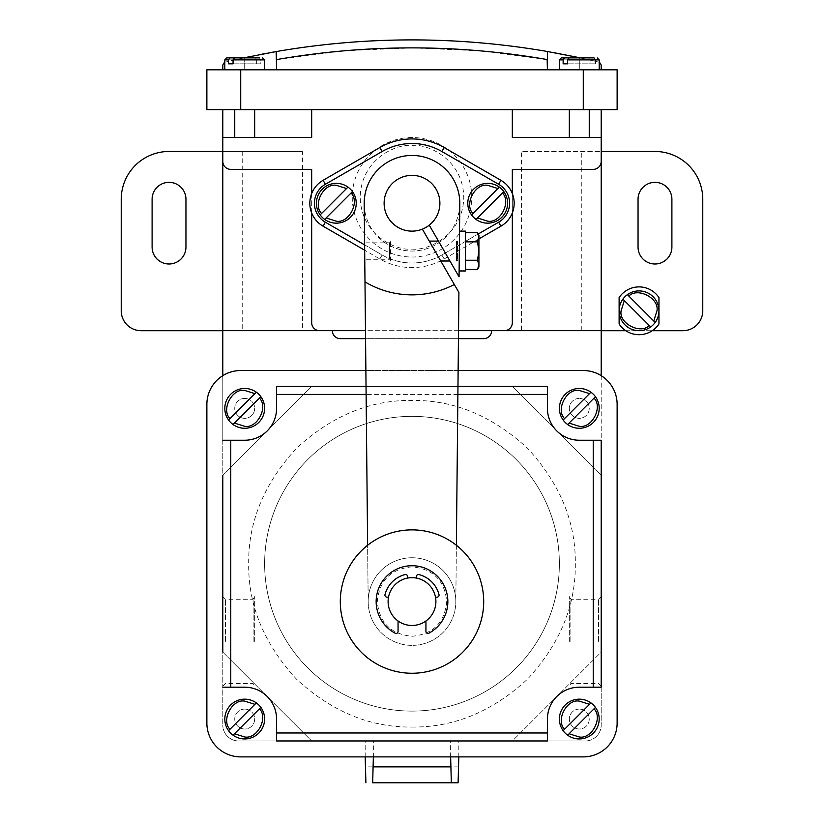 <?xml version="1.0" encoding="UTF-8"?>
<svg xmlns="http://www.w3.org/2000/svg" width="824" height="824" viewBox="0 0 824 824"><rect width="100%" height="100%" fill="white"/><g stroke="black" fill="none" stroke-linecap="round" stroke-linejoin="round"><path stroke-width="0.62" stroke-dasharray="4.12 3.09" d="M418.942 574.565A1.988 1.988 0 0 0 416.481 576.141A1.988 1.988 0 0 1 418.942 574.565A27.882 27.882 0 0 1 439.007 594.629A27.882 27.882 0 0 0 418.942 574.565A27.882 27.882 0 0 1 439.007 594.629A1.988 1.988 0 0 1 437.42 597.081A1.988 1.988 0 0 0 439.007 594.629A1.988 1.988 0 0 1 437.42 597.081L435.536 597.421A23.896 23.896 0 0 0 416.151 578.036L416.481 576.141A1.988 1.988 0 0 1 418.942 574.565M384.993 594.629A1.988 1.988 0 0 0 386.58 597.081A1.988 1.988 0 0 1 384.993 594.629A27.882 27.882 0 0 1 405.058 574.565A27.882 27.882 0 0 0 384.993 594.629A27.882 27.882 0 0 1 405.058 574.565A1.988 1.988 0 0 1 407.519 576.141A1.988 1.988 0 0 0 405.058 574.565A1.988 1.988 0 0 1 407.519 576.141L407.849 578.036A23.896 23.896 0 0 0 388.464 597.421L386.58 597.081A1.988 1.988 0 0 1 384.993 594.629M425.936 620.977L425.936 631.442L425.936 620.977A23.896 23.896 0 0 1 388.104 601.572A23.896 23.896 0 0 1 412 577.665A23.896 23.896 0 0 0 407.849 578.036A23.896 23.896 0 0 1 416.151 578.036A23.896 23.896 0 0 0 412 577.665A23.896 23.896 0 0 1 435.896 601.572A23.896 23.896 0 0 1 398.064 620.977L398.064 631.442A1.988 1.988 0 0 1 395.129 633.203A35.844 35.844 0 0 1 395.129 569.94A35.844 35.844 0 0 1 443.631 584.7A35.844 35.844 0 0 1 428.871 633.203A1.988 1.988 0 0 1 425.936 631.442L425.936 620.977A23.896 23.896 0 0 0 435.536 597.421A23.896 23.896 0 0 1 398.064 620.977A23.896 23.896 0 0 1 388.464 597.421A23.896 23.896 0 0 0 398.064 620.977L398.064 631.442L398.064 620.977M412 673.26A71.698 71.698 0 0 1 340.302 601.572A71.698 71.698 0 0 1 412 529.873A71.698 71.698 0 0 1 483.698 601.572A71.698 71.698 0 0 1 412 673.26M425.936 631.442A1.988 1.988 0 0 0 428.871 633.203A35.844 35.844 0 0 0 443.631 584.7A35.844 35.844 0 0 0 376.156 601.572A35.844 35.844 0 0 0 395.129 633.203A1.988 1.988 0 0 0 398.064 631.442A1.988 1.988 0 0 1 395.129 633.203A35.844 35.844 0 0 1 395.129 569.94A35.844 35.844 0 0 1 443.631 584.7A35.844 35.844 0 0 1 428.871 633.203A1.988 1.988 0 0 1 425.936 631.442M478.919 235.118L478.919 266.986M388.464 597.421L386.58 597.081L388.464 597.421A23.896 23.896 0 0 1 407.849 578.036M416.151 578.036L416.481 576.141L416.151 578.036A23.896 23.896 0 0 1 435.536 597.421M478.919 237.25L477.498 241.854L478.919 251.052L477.498 260.25L478.919 264.854L477.498 269.448M412 566.84C390.916 568.9 379.339 580.467 377.279 601.541C379.308 622.635 390.885 634.222 412 636.293C433.084 634.233 444.661 622.666 446.721 601.592C444.692 580.498 433.115 568.91 412 566.84L412 636.293M390.535 261.012L390.535 241.092L390.535 261.012L389.536 259.282L389.536 242.823L389.536 259.282L364.764 259.282L364.599 242.823L364.764 259.282M465.478 241.854L465.478 260.25L465.478 232.656L465.478 241.854L477.498 241.854M465.478 260.25L465.478 269.448L465.478 260.25L477.498 260.25M456.383 545.261L455.816 602.004A43.816 43.816 0 0 0 412 557.755A43.816 43.816 0 0 0 368.184 601.572A43.816 43.816 0 0 0 412 645.377A43.816 43.816 0 0 0 455.816 601.572A43.816 43.816 0 0 0 412 557.755A43.816 43.816 0 0 1 455.816 601.572A43.816 43.816 0 0 1 412 645.377A43.816 43.816 0 0 1 368.184 601.572A43.816 43.816 0 0 1 412 557.755A43.816 43.816 0 0 0 368.184 602.004L367.617 545.261M390.535 241.092L389.536 242.823L364.599 242.823M465.478 231.132L465.478 270.962M455.816 602.004A43.816 43.816 0 0 0 412 557.755A43.816 43.816 0 0 0 368.184 602.004L364.991 281.88A91.608 91.608 0 0 0 454.312 284.507A91.608 91.608 0 0 1 364.991 281.88L364.208 203.734A47.802 47.802 0 0 1 411.526 155.458A47.802 47.802 0 0 1 459.792 203.734L459.061 276.802L429.252 225.158A27.882 27.882 0 0 0 412 175.368A27.882 27.882 0 0 0 384.118 203.25A27.882 27.882 0 0 0 422.352 229.144L458.906 292.469L455.816 602.004M459.123 270.962L459.524 231.132L459.123 270.962M346.543 188.531L321.597 213.468M326.098 217.979L351.045 193.032M497.902 188.531L472.955 213.468M477.457 217.979L502.403 193.032M449.945 261.012L438.45 241.092L449.945 261.012M429.252 241.092L440.747 261.012L429.252 241.092M454.312 284.507A91.608 91.608 0 0 1 364.991 281.88M422.352 229.144A27.882 27.882 0 0 1 386.106 213.601A27.882 27.882 0 0 1 401.649 177.366A27.882 27.882 0 0 1 429.252 225.158M653.762 321.02L628.815 296.074M624.314 300.575L649.261 325.521M233.058 63.839L260.858 63.839L233.058 63.839L260.858 63.839L260.858 59.864L259.436 57.865L234.49 57.865L233.058 59.864L233.058 63.839L228.557 63.839L228.557 59.864L229.978 57.865L254.925 57.865L256.357 59.864L256.357 63.839L260.858 63.839L260.858 59.864L259.436 57.865L234.49 57.865L254.925 57.865L256.357 59.864L256.357 63.839L228.557 63.839M567.643 63.839L595.443 63.839L567.643 63.839L595.443 63.839L595.443 59.864L594.022 57.865L569.075 57.865L567.643 59.864L567.643 63.839L563.142 63.839L563.142 59.864L564.564 57.865L589.51 57.865L590.942 59.864L590.942 63.839L595.443 63.839L595.443 59.864L594.022 57.865L569.075 57.865L589.51 57.865L590.942 59.864L590.942 63.839L563.142 63.839M401.649 177.366A27.882 27.882 0 0 0 384.118 203.25M459.802 203.25A47.802 47.802 0 0 1 412 251.052A47.802 47.802 0 0 1 364.198 203.25A47.802 47.802 0 0 0 412 251.052A47.802 47.802 0 0 0 459.802 203.25A47.802 47.802 0 0 0 412 155.458A47.802 47.802 0 0 0 364.198 203.25M228.557 59.864L224.798 59.864L226.785 57.865L254.925 57.865L244.707 57.865L244.707 69.813L601.201 69.813L601.201 65.838A3.986 3.986 0 0 0 598.142 61.965A3.986 3.986 0 0 1 599.202 62.387M259.436 57.865L244.707 57.865M563.142 59.864L559.372 59.864L561.371 57.865L589.51 57.865L579.293 57.865L579.293 69.813L222.799 69.813L264.628 69.813L224.798 69.813L264.628 69.813L244.707 69.813L244.707 57.67A796.623 796.623 0 0 0 225.858 61.965A3.986 3.986 0 0 0 222.799 65.838L222.799 69.813M594.022 57.865L579.293 57.865M336.316 183.34A19.92 19.92 0 0 0 316.406 203.25A19.92 19.92 0 0 0 336.316 223.17A19.92 19.92 0 0 0 356.236 203.25A19.92 19.92 0 0 0 336.316 183.34M487.684 183.34A19.92 19.92 0 0 0 467.764 203.25A19.92 19.92 0 0 0 487.684 223.17A19.92 19.92 0 0 0 507.594 203.25A19.92 19.92 0 0 0 487.684 183.34M276.576 59.586L276.576 69.813L276.576 59.586M548.094 51.624L547.424 51.5A796.623 796.623 0 0 0 276.576 51.5L276.576 69.813M547.424 51.5L547.424 69.813L547.424 51.5M224.798 62.387A3.986 3.986 0 0 1 225.858 61.965A796.623 796.623 0 0 1 243.801 57.865M580.199 57.865A796.623 796.623 0 0 1 598.142 61.965A796.623 796.623 0 0 0 579.293 57.67L577.737 57.34M552.883 52.468L549.845 51.922M276.174 51.572L274.011 51.953M271.302 52.437L267.244 53.169M262.331 54.096L245.192 57.567M254.668 641.402L254.668 596.586L254.668 641.402M478.26 233.985L441.87 254.997A59.75 59.75 0 0 1 382.13 254.997L364.62 244.882M498.633 222.222L441.87 254.997A59.75 59.75 0 0 1 382.13 254.997L325.367 222.222A21.908 21.908 0 0 1 325.367 184.277L382.13 151.513A59.75 59.75 0 0 1 441.87 151.513L498.633 184.277A21.908 21.908 0 0 1 498.633 222.222M619.123 310.803A19.92 19.92 0 0 1 639.043 290.882A19.92 19.92 0 0 1 658.953 310.803A19.92 19.92 0 0 1 639.043 330.712A19.92 19.92 0 0 1 619.123 310.803M412 711.102A147.372 147.372 0 0 0 559.372 563.729A147.372 147.372 0 0 0 412 416.347A147.372 147.372 0 0 0 264.628 563.729A147.372 147.372 0 0 0 412 711.102A147.372 147.372 0 0 1 264.628 563.729A147.372 147.372 0 0 1 412 416.347A147.372 147.372 0 0 1 559.372 563.729A147.372 147.372 0 0 1 412 711.102A147.372 147.372 0 0 1 264.628 563.729A147.372 147.372 0 0 1 412 416.347A147.372 147.372 0 0 1 559.372 563.729A147.372 147.372 0 0 1 412 711.102M601.201 69.813L559.372 69.813L599.202 69.813L559.372 69.813L599.202 69.813L579.293 69.813L579.293 57.67M547.424 59.586L547.424 69.813M569.332 641.402L569.332 596.586L569.332 641.402M253.123 641.402L253.123 599.254L253.123 641.402M311.678 193.537L311.678 212.973M512.322 212.973L512.322 193.537M478.919 238.898L444.167 258.963A64.324 64.324 0 0 1 379.833 258.963L364.672 250.208M583.279 69.813L617.135 69.813L617.135 109.654L206.865 109.654L206.865 69.813L583.279 69.813L583.279 109.654M570.878 641.402L570.878 599.254L570.878 641.402M451.336 782.8L372.664 782.8M169.033 151.472A47.802 47.802 0 0 0 121.231 199.274L121.231 310.803A19.92 19.92 0 0 0 141.151 330.712L302.459 330.712L302.459 151.472L169.033 151.472M185.956 199.274L185.956 247.066A16.933 16.933 0 0 1 169.033 263.999A16.933 16.933 0 0 1 152.1 247.066L152.1 199.274A16.933 16.933 0 0 1 169.033 182.341A16.933 16.933 0 0 1 185.956 199.274M242.72 151.472L242.72 330.712M225.467 641.402L225.467 599.254L225.467 641.402M319.65 330.682A7.962 7.962 0 0 1 311.678 322.709L311.678 169.363L230.772 169.363A7.962 7.962 0 0 1 222.799 161.391M601.201 161.391A7.962 7.962 0 0 1 593.229 169.363L512.322 169.363L512.322 322.709A7.962 7.962 0 0 1 504.35 330.682M332.34 330.682L491.66 330.682A7.962 7.962 0 0 1 483.698 338.643L340.302 338.643A7.962 7.962 0 0 1 332.34 330.682L222.799 330.682M458.525 330.682L365.475 330.682M625.828 330.712A23.896 23.896 0 0 0 652.248 330.712L625.828 330.712A23.896 23.896 0 0 1 619.123 324.007L619.123 297.588A23.896 23.896 0 0 1 658.953 297.588L658.953 324.007A23.896 23.896 0 0 1 652.248 330.712M581.281 330.712L682.849 330.712A19.92 19.92 0 0 0 702.769 310.803L702.769 199.274A47.802 47.802 0 0 0 654.967 151.472L521.541 151.472L521.541 330.712L581.281 330.712L581.281 151.472M671.9 199.274L671.9 247.066A16.933 16.933 0 0 1 654.967 263.999A16.933 16.933 0 0 1 638.044 247.066L638.044 199.274A16.933 16.933 0 0 1 654.967 182.341A16.933 16.933 0 0 1 671.9 199.274M412 137.536A59.75 59.75 0 0 0 352.25 197.276A59.75 59.75 0 0 0 412 257.026A59.75 59.75 0 0 0 471.75 197.276A59.75 59.75 0 0 0 412 137.536M412 727.036C453.849 727.541 492.34 711.596 527.473 679.203C559.867 644.069 575.811 605.578 575.306 563.729C575.811 521.88 559.867 483.389 527.473 448.246C492.34 415.852 453.849 399.908 412 400.423C370.151 399.908 331.66 415.852 296.527 448.246C264.133 483.379 248.189 521.88 248.694 563.729C248.189 605.578 264.133 644.069 296.527 679.203C331.66 711.596 370.151 727.541 412 727.036M244.707 109.654L234.747 109.654L244.707 109.654M244.707 137.536L234.747 137.536L244.707 137.536M579.293 109.654L589.253 109.654L579.293 109.654M579.293 137.536L589.253 137.536L579.293 137.536M598.533 641.402L598.533 599.254L598.533 641.402M458.443 338.643L365.557 338.643M234.49 423.093L259.436 398.147M254.925 393.645L229.978 418.582M569.075 423.093L594.022 398.147M589.51 393.645L564.564 418.582M569.075 733.782L594.022 708.836M589.51 704.324L564.564 729.271M234.49 733.782L259.436 708.836M254.925 704.324L229.978 729.271M450.635 756.896L450.635 740.982L458.803 740.982L458.803 756.896M365.197 756.896L365.197 740.982L373.365 740.982L373.365 756.896M373.365 740.982L450.635 740.982M222.799 137.536L311.678 137.536L222.799 137.536L311.678 137.536L311.678 109.654L222.799 109.654L222.799 330.712L302.459 330.712M222.799 109.654L311.678 109.654M302.459 151.472L222.799 151.472M222.799 652.103L311.678 740.982L222.799 652.103L222.799 475.324L311.678 386.446L512.322 386.446L601.201 475.324L601.201 652.103L512.322 740.982L238.733 740.982A15.934 15.934 0 0 1 222.799 725.048A15.934 15.934 0 0 0 238.733 740.982L365.197 740.982M222.799 641.402L222.799 596.586L222.799 641.402M601.201 109.654L512.322 109.654L512.322 137.536L601.201 137.536L601.201 109.654L512.322 109.654M601.201 330.682L491.66 330.682M458.803 740.982L585.267 740.982L512.322 740.982L601.201 652.103L601.201 725.048A15.934 15.934 0 0 1 585.267 740.982A15.934 15.934 0 0 0 601.201 725.048L601.201 151.472L521.541 151.472M521.541 330.712L601.201 330.712M222.799 330.712L222.799 725.048L222.799 687.185L244.707 687.185A31.868 31.868 0 0 1 276.576 719.053L276.576 740.961L547.424 740.961L547.424 719.053A31.868 31.868 0 0 1 579.293 687.185L601.201 687.185L601.201 440.232L579.293 440.232A31.868 31.868 0 0 1 547.424 408.364L547.424 386.456M601.201 137.536L512.322 137.536L601.201 137.536L601.201 151.472M601.201 641.402L601.201 596.586L601.201 641.402M579.293 398.414A9.96 9.96 0 0 0 569.332 408.364A9.96 9.96 0 0 0 579.293 418.324A9.96 9.96 0 0 0 589.253 408.364A9.96 9.96 0 0 0 579.293 398.414A9.96 9.96 0 0 1 589.253 408.364A9.96 9.96 0 0 1 579.293 418.324A9.96 9.96 0 0 1 569.332 408.364A9.96 9.96 0 0 1 579.293 398.414M244.707 398.414A9.96 9.96 0 0 0 234.747 408.364A9.96 9.96 0 0 0 244.707 418.324A9.96 9.96 0 0 0 254.668 408.364A9.96 9.96 0 0 0 244.707 398.414A9.96 9.96 0 0 1 254.668 408.364A9.96 9.96 0 0 1 244.707 418.324A9.96 9.96 0 0 1 234.747 408.364A9.96 9.96 0 0 1 244.707 398.414M276.576 386.456L276.576 408.364A31.868 31.868 0 0 1 244.707 440.232L222.799 440.232L222.799 375.662M601.201 375.662L601.201 475.324L512.322 386.446L311.678 386.446L222.799 475.324M579.293 709.093A9.96 9.96 0 0 0 569.332 719.053A9.96 9.96 0 0 0 579.293 729.013A9.96 9.96 0 0 0 589.253 719.053A9.96 9.96 0 0 0 579.293 709.093A9.96 9.96 0 0 1 589.253 719.053A9.96 9.96 0 0 1 579.293 729.013A9.96 9.96 0 0 1 569.332 719.053A9.96 9.96 0 0 1 579.293 709.093M244.707 709.093A9.96 9.96 0 0 0 234.747 719.053A9.96 9.96 0 0 0 244.707 729.013A9.96 9.96 0 0 0 254.668 719.053A9.96 9.96 0 0 0 244.707 709.093A9.96 9.96 0 0 1 254.668 719.053A9.96 9.96 0 0 1 244.707 729.013A9.96 9.96 0 0 1 234.747 719.053A9.96 9.96 0 0 1 244.707 709.093M583.279 756.896A33.856 33.856 0 0 0 617.135 723.039L617.135 404.388A33.856 33.856 0 0 0 583.279 370.532L240.721 370.532A33.856 33.856 0 0 0 206.865 404.388L206.865 723.039A33.856 33.856 0 0 0 240.721 756.896L583.279 756.896M458.123 370.532L365.877 370.532M244.707 428.284A19.92 19.92 0 0 1 224.798 408.364A19.92 19.92 0 0 1 244.707 388.454A19.92 19.92 0 0 1 264.628 408.364A19.92 19.92 0 0 1 244.707 428.284M579.293 428.284A19.92 19.92 0 0 1 559.372 408.364A19.92 19.92 0 0 1 579.293 388.454A19.92 19.92 0 0 1 599.202 408.364A19.92 19.92 0 0 1 579.293 428.284M579.293 738.963A19.92 19.92 0 0 1 559.372 719.053A19.92 19.92 0 0 1 579.293 699.133A19.92 19.92 0 0 1 599.202 719.053A19.92 19.92 0 0 1 579.293 738.963M244.707 738.963A19.92 19.92 0 0 1 224.798 719.053A19.92 19.92 0 0 1 244.707 699.133A19.92 19.92 0 0 1 264.628 719.053A19.92 19.92 0 0 1 244.707 738.963M366.031 386.456L457.969 386.456L366.031 386.456M222.799 440.232L222.799 687.185M457.516 259.282L457.516 242.823L457.516 259.282L456.517 261.012L456.517 241.092L456.517 261.012L457.516 261.012L457.516 241.092L457.516 261.012M457.516 242.823L456.517 241.092L457.516 241.092M547.157 59.544L480.382 50.841M480.361 50.841L413.38 47.874M413.02 47.874L347.017 50.552M343.989 50.81L276.586 59.586M224.798 69.813L224.798 59.864L244.707 59.864L233.058 59.864M224.798 59.864L264.628 59.864L262.629 57.865M260.858 59.864L264.628 59.864L260.858 59.864M559.372 69.813L559.372 59.864L579.293 59.864L567.643 59.864M559.372 59.864L599.202 59.864L597.215 57.865M595.443 59.864L599.202 59.864L595.443 59.864M444.167 258.963L441.87 254.997M379.833 258.963L382.13 254.997M412 249.064C427.151 251.145 463.078 235.602 463.778 197.276C463.078 158.95 427.151 143.417 412 145.498C396.849 143.417 360.922 158.95 360.222 197.276C360.922 235.602 396.849 251.145 412 249.064M458.803 766.866L365.197 766.866M240.721 69.813L240.721 109.654M457.887 394.428L366.113 394.428M264.628 69.813L264.628 59.864M599.202 69.813L599.202 59.864M222.799 686.207L225.467 683.539L253.123 683.539L254.668 686.207M222.799 596.586L225.467 599.254L253.123 599.254L254.668 596.586M601.201 686.207L598.533 683.539L570.878 683.539L569.332 686.207M601.201 596.586L598.533 599.254L570.878 599.254L569.332 596.586M589.253 137.536L589.253 109.654M569.332 137.536L569.332 109.654M254.668 137.536L254.668 109.654M234.747 137.536L234.747 109.654"/><path stroke-width="1.24" d="M416.151 578.036L416.481 576.141A1.988 1.988 0 0 1 418.942 574.565A27.882 27.882 0 0 1 439.007 594.629A1.988 1.988 0 0 1 437.42 597.081L435.536 597.421M388.464 597.421L386.58 597.081A1.988 1.988 0 0 1 384.993 594.629A27.882 27.882 0 0 1 405.058 574.565A1.988 1.988 0 0 1 407.519 576.141L407.849 578.036M398.064 620.977L398.064 631.442A1.988 1.988 0 0 1 395.129 633.203A35.844 35.844 0 0 1 395.129 569.94A35.844 35.844 0 0 1 443.631 584.7A35.844 35.844 0 0 1 428.871 633.203A1.988 1.988 0 0 1 425.936 631.442L425.936 620.977M412 625.467A23.896 23.896 0 0 1 388.104 601.572A23.896 23.896 0 0 1 412 577.665A23.896 23.896 0 0 1 435.896 601.572A23.896 23.896 0 0 1 412 625.467M412 673.26A71.698 71.698 0 0 1 340.302 601.572A71.698 71.698 0 0 1 412 529.873A71.698 71.698 0 0 1 483.698 601.572A71.698 71.698 0 0 1 412 673.26M465.478 269.448L477.498 269.448L478.919 266.986L478.919 235.118L477.498 232.656L478.919 237.25L477.498 232.656L465.478 232.656M477.498 269.448L478.919 264.854L477.498 260.25L478.919 251.052L477.498 241.854L478.919 237.25M465.478 260.25L477.498 260.25M465.478 241.854L477.498 241.854M459.123 270.962L465.478 270.962L465.478 231.132L459.524 231.132M456.383 545.261L458.906 292.469L454.312 284.507A91.608 91.608 0 0 1 364.991 281.88L364.208 203.734A47.802 47.802 0 0 1 411.526 155.458A47.802 47.802 0 0 1 459.792 203.734L459.061 276.802L429.252 225.158A27.882 27.882 0 0 0 412 175.368A27.882 27.882 0 0 0 384.118 203.25A27.882 27.882 0 0 0 422.352 229.144A27.882 27.882 0 0 0 437.894 192.909A27.882 27.882 0 0 0 401.649 177.366M347.965 187.1L346.543 188.531L347.965 187.1A19.92 19.92 0 0 1 352.476 191.601L351.045 193.032L352.476 191.601A19.92 19.92 0 0 1 324.677 219.411A19.92 19.92 0 0 1 320.165 214.899L321.597 213.468L320.165 214.899A19.92 19.92 0 0 1 347.965 187.1M324.677 219.411L326.098 217.979L324.677 219.411M499.323 187.1L497.902 188.531L499.323 187.1A19.92 19.92 0 0 1 503.835 191.601L502.403 193.032L503.835 191.601A19.92 19.92 0 0 1 476.035 219.411A19.92 19.92 0 0 1 471.524 214.899L472.955 213.468L471.524 214.899A19.92 19.92 0 0 1 499.323 187.1M476.035 219.411L477.457 217.979L476.035 219.411M454.312 284.507L422.352 229.144A27.882 27.882 0 0 0 429.252 225.158M367.617 545.261L364.991 281.88M449.945 261.012L440.747 261.012M429.252 241.092L438.45 241.092M321.597 213.468L346.543 188.531L336.316 185.328C323.801 182.897 312.461 204.579 321.597 213.468M351.045 193.032L326.098 217.979L336.316 221.182C348.84 223.613 360.181 201.932 351.045 193.032M472.955 213.468L497.902 188.531L487.684 185.328C475.16 182.897 463.819 204.579 472.955 213.468M502.403 193.032L477.457 217.979L487.684 221.182C500.199 223.613 511.539 201.932 502.403 193.032M655.193 322.442L653.762 321.02L655.193 322.442A19.92 19.92 0 0 1 650.682 326.953L649.261 325.521L650.682 326.953A19.92 19.92 0 0 1 622.882 299.153A19.92 19.92 0 0 1 627.394 294.642L628.815 296.074L627.394 294.642A19.92 19.92 0 0 1 655.193 322.442M622.882 299.153L624.314 300.575L622.882 299.153M567.643 63.839L563.142 63.839L563.142 59.864L564.564 57.865L579.293 57.865L569.075 57.865L567.643 59.864L567.643 63.839L563.142 63.839M233.058 63.839L228.557 63.839L228.557 59.864L229.978 57.865L244.707 57.865L234.49 57.865L233.058 59.864L233.058 63.839L228.557 63.839M384.118 203.25A27.882 27.882 0 0 0 422.352 229.144M628.815 296.074L653.762 321.02L656.965 310.803C659.396 298.288 637.714 286.937 628.815 296.074M649.261 325.521L624.314 300.575L621.111 310.803C618.68 323.317 640.361 334.657 649.261 325.521M364.198 203.25A47.802 47.802 0 0 1 412 155.458A47.802 47.802 0 0 1 459.802 203.25M594.022 57.865L561.371 57.865L559.372 59.864L563.142 59.864M259.436 57.865L226.785 57.865L224.798 59.864L228.557 59.864M599.202 62.387A3.986 3.986 0 0 1 601.201 65.838L601.201 69.813M243.801 57.865A796.623 796.623 0 0 1 244.707 57.67L276.576 51.5A796.623 796.623 0 0 1 547.424 51.5L547.424 59.586L547.424 51.5L579.293 57.67A796.623 796.623 0 0 1 580.199 57.865M276.174 51.572L276.576 69.813M222.799 69.813L222.799 65.838A3.986 3.986 0 0 1 224.798 62.387M577.737 57.34L552.883 52.468M549.845 51.922L548.094 51.624M274.011 51.953L271.302 52.437M267.244 53.169L262.331 54.096M364.62 244.882L325.367 222.222A21.908 21.908 0 0 1 325.367 184.277L382.13 151.513A59.75 59.75 0 0 1 441.87 151.513L498.633 184.277A21.908 21.908 0 0 1 498.633 222.222L478.26 233.985M547.424 69.813L547.157 59.544M311.678 193.537A26.492 26.492 0 0 0 311.678 212.973L311.678 322.709A7.962 7.962 0 0 0 319.65 330.682L222.799 330.682L222.799 161.391A7.962 7.962 0 0 0 230.772 169.363L311.678 169.363L311.678 193.537A26.492 26.492 0 0 1 323.08 180.312L379.833 147.548A64.324 64.324 0 0 1 444.167 147.548L500.92 180.312A26.492 26.492 0 0 1 512.322 193.537L512.322 169.363L593.229 169.363A7.962 7.962 0 0 0 601.201 161.391L601.201 330.682L504.35 330.682A7.962 7.962 0 0 0 512.322 322.709L512.322 212.973A26.492 26.492 0 0 0 512.322 193.537M512.322 212.973A26.492 26.492 0 0 1 500.92 226.188L478.919 238.898M364.672 250.208L323.08 226.188A26.492 26.492 0 0 1 311.678 212.973M619.123 297.588A23.896 23.896 0 0 1 658.953 297.588L658.953 324.007A23.896 23.896 0 0 1 619.123 324.007L619.123 297.588M240.721 69.813L206.865 69.813L206.865 109.654L617.135 109.654L617.135 69.813L240.721 69.813L240.721 109.654M373.365 756.896L372.664 782.8L458.103 782.8L451.336 782.8L450.635 756.896M222.799 151.472L169.033 151.472A47.802 47.802 0 0 0 121.231 199.274L121.231 310.803A19.92 19.92 0 0 0 141.151 330.712L222.799 330.712M185.956 199.274L185.956 247.066A16.933 16.933 0 0 1 169.033 263.999A16.933 16.933 0 0 1 152.1 247.066L152.1 199.274A16.933 16.933 0 0 1 169.033 182.341A16.933 16.933 0 0 1 185.956 199.274M504.35 330.682L458.525 330.682M365.475 330.682L319.65 330.682M652.248 330.712L682.849 330.712A19.92 19.92 0 0 0 702.769 310.803L702.769 199.274A47.802 47.802 0 0 0 654.967 151.472L601.201 151.472M671.9 199.274L671.9 247.066A16.933 16.933 0 0 1 654.967 263.999A16.933 16.933 0 0 1 638.044 247.066L638.044 199.274A16.933 16.933 0 0 1 654.967 182.341A16.933 16.933 0 0 1 671.9 199.274M458.103 782.8L458.803 756.896M365.197 756.896L365.897 782.8M365.557 338.643L340.302 338.643A7.962 7.962 0 0 1 332.34 330.682M491.66 330.682A7.962 7.962 0 0 1 483.698 338.643L458.443 338.643M233.058 424.525L234.49 423.093L233.058 424.525A19.92 19.92 0 0 1 228.557 420.013L229.978 418.582L228.557 420.013A19.92 19.92 0 0 1 256.357 392.214A19.92 19.92 0 0 1 260.858 396.715L259.436 398.147L260.858 396.715A19.92 19.92 0 0 1 233.058 424.525M256.357 392.214L254.925 393.645L256.357 392.214M567.643 424.525L569.075 423.093L567.643 424.525A19.92 19.92 0 0 1 563.142 420.013L564.564 418.582L563.142 420.013A19.92 19.92 0 0 1 590.942 392.214A19.92 19.92 0 0 1 595.443 396.715L594.022 398.147L595.443 396.715A19.92 19.92 0 0 1 567.643 424.525M590.942 392.214L589.51 393.645L590.942 392.214M567.643 735.204L569.075 733.782L567.643 735.204A19.92 19.92 0 0 1 563.142 730.703L564.564 729.271L563.142 730.703A19.92 19.92 0 0 1 590.942 702.903A19.92 19.92 0 0 1 595.443 707.404L594.022 708.836L595.443 707.404A19.92 19.92 0 0 1 567.643 735.204M590.942 702.903L589.51 704.324L590.942 702.903M233.058 735.204L234.49 733.782L233.058 735.204A19.92 19.92 0 0 1 228.557 730.703L229.978 729.271L228.557 730.703A19.92 19.92 0 0 1 256.357 702.903A19.92 19.92 0 0 1 260.858 707.404L259.436 708.836L260.858 707.404A19.92 19.92 0 0 1 233.058 735.204M256.357 702.903L254.925 704.324L256.357 702.903M311.678 109.654L311.678 137.536L222.799 137.536L222.799 109.654M601.201 109.654L601.201 137.536L512.322 137.536L512.322 109.654M601.201 137.536L601.201 161.391M222.799 161.391L222.799 137.536M601.201 330.712L625.828 330.712M222.799 475.324L222.799 652.103M222.799 375.662L222.799 330.682M601.201 330.682L601.201 375.662M229.978 418.582L254.925 393.645L244.707 390.442C232.193 388.011 220.842 409.693 229.978 418.582M259.436 398.147L234.49 423.093L244.707 426.296C257.222 428.727 268.572 407.046 259.436 398.147M564.564 418.582L589.51 393.645L579.293 390.442C566.778 388.011 555.428 409.693 564.564 418.582M594.022 398.147L569.075 423.093L579.293 426.296C591.807 428.727 603.158 407.046 594.022 398.147M564.564 729.271L589.51 704.324L579.293 701.131C566.778 698.69 555.428 720.382 564.564 729.271M594.022 708.836L569.075 733.782L579.293 736.975C591.807 739.416 603.158 717.725 594.022 708.836M229.978 729.271L254.925 704.324L244.707 701.131C232.193 698.69 220.842 720.382 229.978 729.271M259.436 708.836L234.49 733.782L244.707 736.975C257.222 739.416 268.572 717.725 259.436 708.836M365.877 370.532L240.721 370.532A33.856 33.856 0 0 0 206.865 404.388L206.865 723.039A33.856 33.856 0 0 0 240.721 756.896L583.279 756.896A33.856 33.856 0 0 0 617.135 723.039L617.135 404.388A33.856 33.856 0 0 0 583.279 370.532L458.123 370.532M222.799 687.185L244.707 687.185A31.868 31.868 0 0 1 276.576 719.053L276.576 740.961L547.424 740.961L547.424 719.053A31.868 31.868 0 0 1 579.293 687.185L601.201 687.185L601.201 440.232L579.293 440.232A31.868 31.868 0 0 1 547.424 408.364L547.424 386.456L457.969 386.456L547.424 386.456M276.576 386.456L366.031 386.456L276.576 386.456L276.576 408.364A31.868 31.868 0 0 1 244.707 440.232L222.799 440.232M347.017 50.552L343.989 50.81M276.586 59.586L276.576 59.586C366.855 43.981 457.145 43.981 547.424 59.586M599.202 69.813L599.202 59.864L567.643 59.864M264.628 69.813L264.628 59.864L233.058 59.864M498.633 222.222L500.92 226.188M323.08 226.188L325.367 222.222M373.365 766.866L450.635 766.866M498.633 184.277L500.92 180.312M323.08 180.312L325.367 184.277M379.833 147.548L382.13 151.513M444.167 147.548L441.87 151.513M583.279 69.813L583.279 109.654M276.576 732.989L547.424 732.989M593.229 687.185L593.229 440.232M547.424 394.428L457.887 394.428M366.113 394.428L276.576 394.428M230.772 440.232L230.772 687.185M599.202 59.864L597.215 57.865M264.628 59.864L262.629 57.865M559.372 69.813L559.372 59.864M224.798 69.813L224.798 59.864M254.668 137.536L254.668 109.654M234.747 137.536L234.747 109.654M589.253 137.536L589.253 109.654M569.332 137.536L569.332 109.654"/></g></svg>
